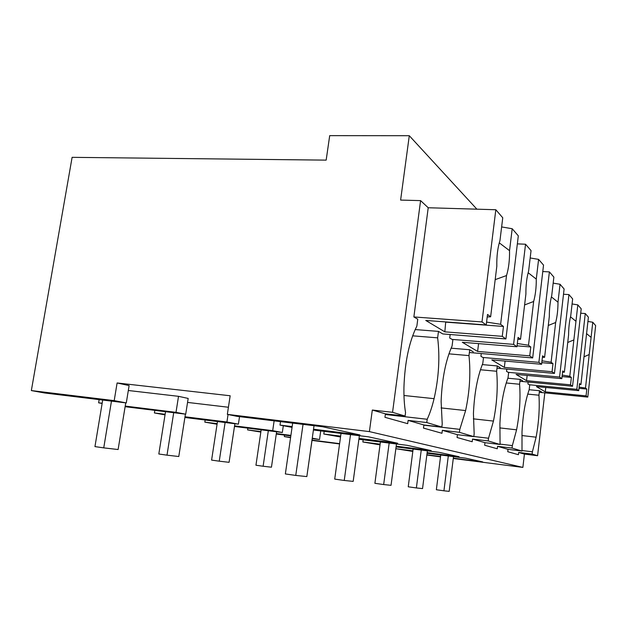 <?xml version="1.0" encoding="UTF-8"?>
<svg xmlns="http://www.w3.org/2000/svg" width="627" height="627" viewBox="0 0 627 627"><rect width="100%" height="100%" fill="white"/><g stroke="black" fill="none" stroke-linecap="round" stroke-linejoin="round"><path stroke-width="0.94" d="M392.557 412.315L420.592 200.616L400.614 200.084L409.29 135.714L329.7 135.644L326.165 160.128L72.113 157.338L31.35 390.574L44.47 392.957L126.286 402.926L129.123 385.581L117.108 382.964L230.164 395.762L227.342 414.369L369.405 431.611L372.313 410.034L392.557 412.315L405.089 416.062L385.417 413.836L384.954 417.308L407.691 423.672L408.114 420.403L423.876 424.973L423.476 428.1L441.964 433.281L442.341 430.318L457.412 434.683L457.059 437.505L472.194 441.745L472.523 439.065L484.977 442.67L484.663 445.241L497.274 448.775L497.564 446.314L508.027 449.347L507.752 451.706L518.419 454.7L518.686 452.435L524.423 454.097L537.59 455.711L544.816 392.855M31.35 390.574L114.2 400.629L126.286 402.926M114.2 400.629L117.108 382.964M178.523 396.327L175.999 412.347L185.71 414.181L188.178 398.427L178.523 396.327L128.323 390.503M228.424 407.252L187.551 402.416M227.342 414.369L236.928 416.32L322.639 426.752L359.969 434.95L313.524 429.229M412.817 451.44L395.849 448.705L412.887 450.852M453.321 458.149L482.665 461.895L465.689 458.172L427.058 453.258M426.869 454.763L440.546 456.511M440.499 456.864L426.83 455.022M453.274 458.502L522.871 467.405L524.423 454.097M369.405 431.611L522.871 467.405M292.057 427.379L280.003 425.098L292.166 426.595M359.012 438.414L397.698 443.242L368.527 436.831L313.414 430.02M340.532 436.988L323.798 434.025L340.649 436.126M396.178 446.181L431.157 450.586L407.197 445.327L358.895 439.284M380.017 444.864L362.861 441.98L380.111 444.159M427.136 452.663L459.05 456.715L439.033 452.318L396.084 446.894M372.313 410.034L385.417 413.836M420.592 200.616L428.217 207.749L495.824 209.739L502.752 217.773L499.97 240.494C497.666 247.79 496.615 256.388 496.819 266.271L490.635 316.8L487.195 316.964M405.089 416.062L405.544 412.566C404.305 405.073 403.772 396.648 403.937 387.29C404.838 362.061 409.149 341.652 416.869 326.079L417.762 319.229L413.867 316.941L428.217 207.749M409.29 135.714L476.896 209.183M102.162 403.239L98.611 402.808L102.13 403.443M98.611 402.808L99.144 399.618M175.999 412.347L125.212 406.084M280.504 421.626L280.003 425.098M408.114 420.403L426.775 422.551L427.199 419.267L385.331 414.502M426.775 422.551L441.831 427.058L423.876 424.973M125.11 406.696L185.71 414.181M441.831 427.058L442.223 423.915L441.118 401.327C442.043 378.755 445.695 360.313 452.075 346.018L452.859 339.85L449.708 338L450.155 334.52M501.631 226.927L512.196 228.73L518.317 235.838L505.918 338.933L442.795 333.932L438.469 331.393L437.646 337.843C440.021 357.366 438.829 377.634 434.08 398.67C432.183 406.57 429.895 413.436 427.199 419.267M412.637 335.821L437.646 337.843M438.469 331.393L415.16 329.567M290.614 437.38L284.297 436.572L290.575 437.677M312.011 440.42L339.568 443.947M339.607 443.642L312.05 440.115M284.517 435.091L284.297 436.572M522.064 450.547L532.401 451.801L532.135 454.081L537.59 455.711M541.548 391.946L539.463 390.723L538.946 395.214C539.761 408.326 538.812 422.316 536.109 437.191L532.401 451.801M532.135 454.081L518.686 452.435M260.903 431.588L247.587 429.895L260.832 432.074M247.587 429.895L247.845 428.139M539.463 390.723L529.164 389.712M527.73 394.101L538.946 395.214M497.564 446.314L512.047 448.07L522.001 451.048L508.027 449.347M522.001 451.048L522.009 431.862C522.887 415.011 525.269 400.951 529.172 389.68L529.721 385.002L527.934 383.943L528.153 382.047M320.726 430.921L319.519 439.543L312.199 438.61M276.28 434.041L290.826 435.89M312.262 438.163L319.519 439.543M290.904 435.397L276.35 433.547M522.612 380.816L520.159 379.382L519.587 384.249C520.645 398.56 519.642 413.749 516.585 429.816L512.345 445.593L500.111 444.128M512.047 448.07L512.345 445.593M154.814 410.364L154.399 412.95L165.026 414.878M228.056 414.51L226.927 421.995L185.004 416.767M165.12 414.282L154.399 412.95M226.927 421.995L238.401 424.166L184.887 417.48M239.53 416.634L238.401 424.166M324.175 431.352L323.798 434.025M442.341 430.318L459.442 432.324L459.81 429.354L423.852 425.169M459.442 432.324L473.816 436.627L457.412 434.683M473.26 351.825L469.709 349.748L468.98 355.595C470.799 373.089 469.678 391.42 465.61 410.567L459.81 429.354M473.816 436.627L474.161 433.79L473.432 413.522C474.349 393.247 477.468 376.545 482.79 363.409L483.48 357.829L480.917 356.324L481.254 353.542M448.924 353.847L468.98 355.595M469.709 349.748L451.103 348.173M205.154 420.012L204.833 422.12L217.067 424.252M274.132 420.85L272.698 430.671L234.569 425.866M217.154 423.672L204.833 422.12M272.698 430.671L282.33 432.497L234.474 426.454M283.302 425.772L282.33 432.497M363.151 439.817L362.861 441.98M472.523 439.065L488.206 440.938L488.535 438.234L473.832 436.494M488.206 440.938L500.064 444.48L484.977 442.67M500.197 367.657L497.274 365.941L496.631 371.255C498.01 386.992 496.952 403.608 493.449 421.085L488.535 438.234M500.064 444.48L499.915 423.523C500.808 405.113 503.52 389.845 508.042 377.713L508.654 372.618L506.53 371.372L506.804 369.091M480.423 369.758L496.631 371.255M497.274 365.941L482.296 364.593M506.216 382.964L519.587 384.249M520.159 379.382L507.846 378.222M512.196 228.73L509.539 250.659C509.696 260.103 508.693 268.395 506.522 275.551L500.62 324.3L503.457 326.44L502.266 336.338L505.918 338.933M502.266 336.338L444.841 331.84L425.764 320.444L486.215 324.943L481.991 321.941L413.867 316.941M509.539 250.659L499.257 242.845M500.62 324.3L486.568 322.074M506.522 275.551L495.181 279.642M486.215 324.943L487.508 314.448L490.635 316.8M445.703 321.925L444.841 331.84M503.457 326.44L446.071 322.16M495.824 209.739L481.991 321.941M530.176 257.963L538.601 259.382L543.531 265.103L532.684 357.946L469.364 352.523M538.601 259.382L536.281 279.101C536.336 287.479 535.466 294.933 533.655 301.469L528.506 345.25L530.787 346.966L529.744 355.862L532.684 357.946M529.744 355.862L477.617 351.433L462.318 342.287L516.938 346.762L513.591 344.388L452.098 339.403M517.353 243.872L525.544 244.224L531.045 250.612L528.632 270.966C526.727 277.636 525.81 285.332 525.896 294.055L520.535 339.262L517.824 339.325M536.281 279.101L528.138 272.729M528.506 345.25L517.322 343.502M533.655 301.469L524.603 304.941M516.938 346.762L518.051 337.397L520.535 339.262M530.787 346.966L517.048 345.845M478.581 343.62L477.617 351.433M525.544 244.224L513.591 344.388M553.163 283.138L560.052 284.266L564.104 288.976L554.464 373.426L496.999 368.206M560.052 284.266L557.991 302.19C557.983 309.714 557.207 316.486 555.663 322.497L551.109 362.226L552.983 363.629L552.058 371.709L554.464 373.426M552.058 371.709L504.335 367.398L491.795 359.906L541.595 364.279L538.883 362.351L482.861 357.468M542.778 271.546L549.385 271.891L553.868 277.095L551.736 295.529C550.122 301.665 549.315 308.633 549.323 316.439L544.597 357.335L542.402 357.343M557.991 302.19L551.376 296.892M551.109 362.226L541.994 360.823M555.663 322.497L548.272 325.476M541.595 364.279L542.574 355.815L544.597 357.335M552.983 363.629L541.783 362.657M505.096 361.074L504.335 367.398M549.385 271.891L538.883 362.351M572.09 303.954L577.812 304.887L581.205 308.821L572.545 386.263L519.94 381.263M577.812 304.887L569.794 376.263L571.354 377.438L570.531 384.829L572.545 386.263M570.531 384.829L526.539 380.667L516.076 374.413L561.823 378.653L559.582 377.054L508.144 372.32M563.501 294.259L568.94 294.588L572.655 298.899L570.75 315.757C569.363 321.424 568.642 327.788 568.595 334.857L564.378 372.195L562.56 372.172M575.97 321.298L570.492 316.823M569.794 376.263L562.231 375.111M573.877 339.905L567.733 342.483M561.823 378.653L562.701 370.933L564.378 372.195M571.354 377.438L562.058 376.584M527.15 375.44L526.539 380.667M568.94 294.588L559.582 377.054M587.93 321.463L592.766 322.239L595.65 325.585L587.789 397.095L539.283 392.314M592.766 322.239L585.5 388.066L586.825 389.061L586.073 395.872L587.789 397.095M586.073 395.872L545.278 391.867L536.414 386.569L578.721 390.652L576.832 389.312L529.29 384.743M580.712 313.234L585.265 313.539L588.4 317.176L580.923 384.625L579.395 384.586M591.096 337.381L586.48 333.548M585.5 388.066L579.121 387.094M589.2 354.545L584.011 356.794M578.721 390.652L579.513 383.559L580.923 384.625M586.825 389.061L578.987 388.309M545.78 387.478L545.278 391.867M585.265 313.539L576.832 389.312M125.745 402.855L118.111 449.528L103.745 447.866L94.951 446.604L102.695 400.05M103.745 447.866L111.465 401.115M185.412 414.149L178.781 456.519L167.001 455.163L158.819 453.995L165.536 411.688M167.001 455.163L173.703 412.699M234.89 423.727L229.082 462.318L219.246 461.182L211.597 460.1L217.475 421.556M219.246 461.182L225.109 422.504M276.609 431.768L271.452 467.201L263.121 466.245L255.949 465.226L261.161 429.824M263.121 466.245L268.325 430.725M312.262 438.618L307.575 471.371M314.025 425.702L306.838 476.583L295.756 475.431L285.356 473.941L292.668 423.107M295.756 475.431L303.037 424.369M359.381 435.702L353.173 481.387L344.239 480.462L334.716 479.106L341.017 433.429M344.239 480.462L350.517 434.605M396.468 443.987L391.036 485.322L383.669 484.553L374.891 483.307L380.409 441.972M383.669 484.553L389.163 443.07M427.371 450.844L422.543 488.59L416.375 487.947L408.24 486.795L413.122 449.042M416.375 487.947L421.242 450.068M453.509 456.621L449.183 491.356L443.932 490.808L436.353 489.742L440.742 454.998M443.932 490.808L448.305 455.954M403.976 395.496L434.08 398.67M521.899 435.546L536.109 437.191M441.079 407.911L465.61 410.567M473.346 418.844L493.449 421.085M499.805 427.904L516.585 429.816"/></g></svg>

